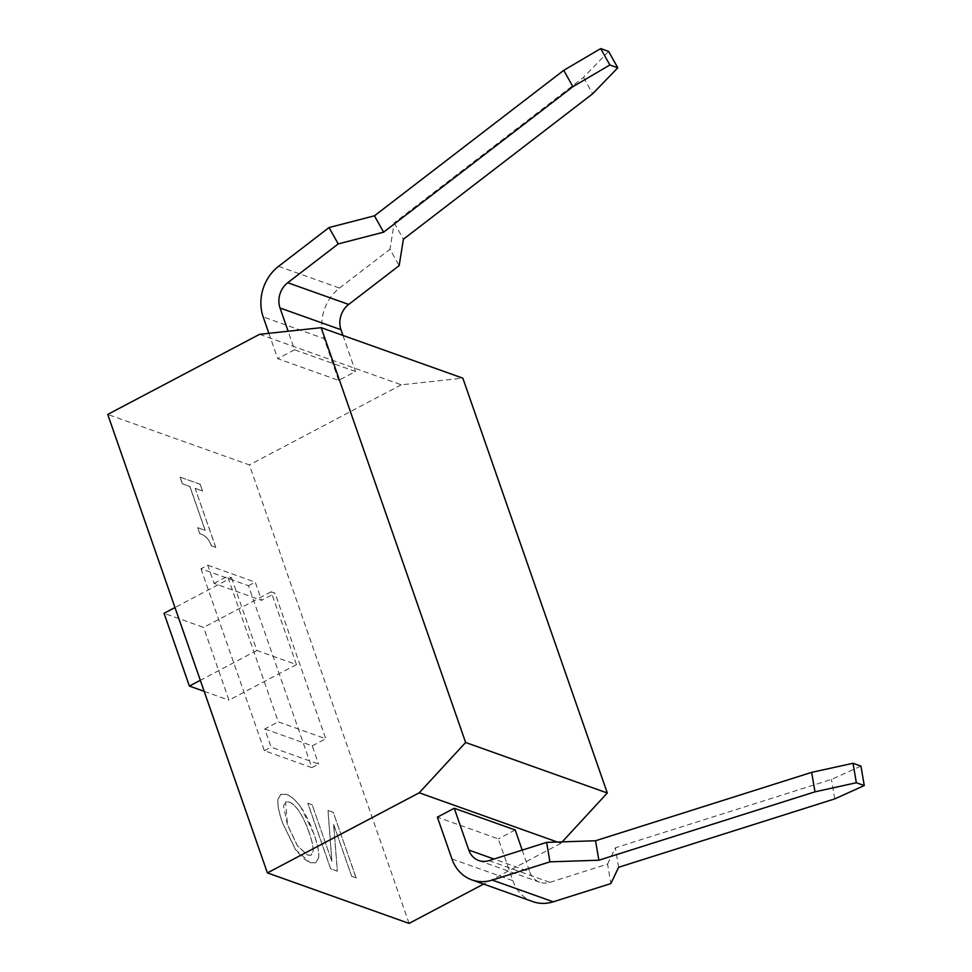 <?xml version="1.0" encoding="UTF-8"?>
<svg xmlns="http://www.w3.org/2000/svg" width="972" height="972" viewBox="0 0 972 972"><rect width="100%" height="100%" fill="white"/><g stroke="black" fill="none" stroke-linecap="round" stroke-linejoin="round"><path stroke-width="0.73" stroke-dasharray="4.86 3.65" d="M268.88 333.323L277.725 358.68L338.657 380.404L355.533 371.511L294.589 349.786L288.137 331.245M338.657 380.404L324.101 338.608L263.169 316.884M278.563 266.34L339.507 288.064A41.116 35.344 -70.4 0 0 324.101 338.608M339.507 288.064L389.991 249.269L399.152 265.648M342.97 335.449L355.533 371.511M608.606 51.419L583.516 77.383L394.231 222.855L389.991 249.269M294.589 349.786L277.725 358.68M583.516 77.383L592.689 93.762M394.231 222.855L403.404 239.234M451.931 858.956L512.876 880.681L498.32 838.885L437.376 817.16M512.876 880.681A41.116 35.344 -70.4 0 0 532.814 901.615M488.989 860.621L549.921 882.345A20.558 17.678 109.6 0 1 539.715 882.248A20.558 17.678 109.6 0 1 529.74 871.787L493.995 859.041M522.195 850.111L529.74 871.787M515.196 829.991L498.32 838.885M549.921 882.345L607.561 864.108L610.878 883.572M607.561 864.108L615.325 847.803L831.461 779.423L860.949 766.094M834.766 798.887L831.461 779.423M618.642 867.267L615.325 847.803M200.997 568.778L264.36 750.712L311.842 767.637L248.48 585.703L200.997 568.778L207.753 565.218L214.083 583.407L257.616 598.922L203.622 627.402L164.049 613.296M231.543 577.696L256.875 650.475L296.448 664.581L271.115 591.802L275.064 593.212L325.754 738.769L278.271 721.832L227.582 576.287L231.543 577.696L174.984 607.536M296.448 664.581L228.967 700.18L203.622 627.402M271.115 591.802L257.616 598.922L261.565 600.332L275.064 593.212M256.875 650.475L200.329 680.303M204.169 691.335L228.967 700.18M331.865 861.338L327.965 810.478L333.275 812.373L356.08 877.874L351.67 876.294L333.603 824.438L337.32 871.179L330.602 868.786L307.784 803.285L312.206 804.865L331.865 861.338L312.206 804.865M312.267 804.828L307.857 803.249L330.662 868.749L337.393 871.143L333.675 824.402L351.67 876.294M351.73 876.258L356.08 877.874M356.153 877.838L333.275 812.373M333.335 812.337L327.965 810.478M328.026 810.441L331.938 861.301M182.359 483.801L180.039 477.118L200.147 484.287L202.48 490.982L195.141 488.357L215.699 547.382L211.398 545.851C208.956 539.217 205.068 535.159 199.734 533.701L197.644 527.699L205.128 530.36L189.832 486.474L182.359 483.801L189.832 486.474M189.905 486.437L205.189 530.335L197.717 527.662L199.807 533.664C205.128 535.135 209.016 539.181 211.471 545.814L215.699 547.382M215.772 547.345L195.141 488.357M195.214 488.333L202.48 490.982M202.541 490.945L200.147 484.287M200.22 484.25L180.039 477.118M180.099 477.082L182.432 483.764M300.943 807.453C305.244 813.151 309.594 822.057 313.992 834.183C317.735 845.13 319.253 853.039 318.524 857.924L315.621 862.832L310.129 862.699L302.863 858.13L295.573 849.747L282.512 822.956C278.77 812.094 277.251 804.196 277.968 799.263L280.641 794.379L286.351 794.44C291.029 796.044 295.889 800.381 300.943 807.453L301.016 807.416C295.95 800.345 291.09 796.007 286.424 794.403L280.872 794.258L278.041 799.227C277.324 804.16 278.83 812.057 282.573 822.919L295.646 849.71L310.19 862.662L315.693 862.796L318.524 857.924M309.06 832.421C302.669 814.852 295.986 804.707 289.012 801.985L285.501 801.912L283.508 806.019L287.445 824.718L297.25 845.555L307.529 855.166L311.113 855.251L313.045 851.18C313.373 847.39 312.048 841.132 309.06 832.421L309.132 832.384C312.121 841.096 313.446 847.353 313.106 851.144L311.174 855.214L307.589 855.129L297.323 845.519L287.518 824.681L285.561 801.876L289.073 801.949C296.059 804.67 302.742 814.815 309.132 832.384M318.585 857.887C319.314 853.003 317.808 845.093 314.065 834.146L301.016 807.416M409.066 923.4L249.403 464.92L107.734 414.424M207.753 565.218L255.235 582.143L261.565 600.332M248.48 585.703L255.235 582.143M311.842 767.637L318.585 764.077L271.103 747.152L264.773 728.951L278.271 721.832M264.36 750.712L271.103 747.152M264.773 728.951L312.255 745.889L318.585 764.077M312.255 745.889L325.754 738.769M214.083 583.407L227.582 576.287M562.229 841.861L560.905 843.295L557.345 842.031M259.585 334.319L401.242 384.815L462.842 378.169M560.905 843.295L483.606 884.07M401.242 384.815L249.403 464.92M539.715 882.248L478.771 860.524"/><path stroke-width="1.46" d="M348.681 304.443L287.736 282.718A20.558 17.678 -70.4 0 0 280.033 307.99L340.978 329.715A20.558 17.678 109.6 0 1 348.681 304.443L399.152 265.648L403.404 239.234L592.689 93.762L617.779 67.797L609.869 64.966L572.897 86.702L383.612 232.174L338.22 243.923L329.046 227.545L374.451 215.808L563.736 70.336L600.696 48.6L608.606 51.419L617.779 67.797M340.978 329.715L342.97 335.449M329.046 227.545L278.563 266.34A41.116 35.344 109.6 0 0 263.169 316.884L268.88 333.323M288.137 331.245L280.033 307.99M287.736 282.718L338.22 243.923M563.736 70.336L572.897 86.702M374.451 215.808L383.612 232.174M600.696 48.6L609.869 64.966M471.87 879.891L532.814 901.615A41.116 35.344 -70.4 0 0 553.238 901.809L492.294 880.085A41.116 35.344 109.6 0 1 471.87 879.891A41.116 35.344 109.6 0 1 451.931 858.956L437.376 817.16L454.252 808.267L515.196 829.991L522.195 850.111M492.294 880.085L549.933 861.848L546.629 842.384L488.989 860.621A20.558 17.678 -70.4 0 1 478.771 860.524A20.558 17.678 -70.4 0 1 468.808 850.063L454.252 808.267M553.238 901.809L610.878 883.572L618.642 867.267L834.766 798.887L864.266 785.558L856.344 782.739L814.986 791.828L598.849 860.22L549.933 861.848M864.266 785.558L860.949 766.094L853.039 763.275L811.669 772.363L595.544 840.756L546.629 842.384M856.344 782.739L853.039 763.275M814.986 791.828L811.669 772.363M598.849 860.22L595.544 840.756M174.984 607.536L164.049 613.296L189.394 686.074L204.169 691.335M200.329 680.303L189.394 686.074M557.345 842.031L419.236 792.8L465.624 742.487L607.293 792.994L462.842 378.169L321.173 327.673L259.585 334.319L107.734 414.424L267.397 872.905L409.066 923.4L483.606 884.07M607.293 792.994L562.229 841.861M419.236 792.8L267.397 872.905M321.173 327.673L465.624 742.487M493.995 859.041L468.808 850.063"/></g></svg>
